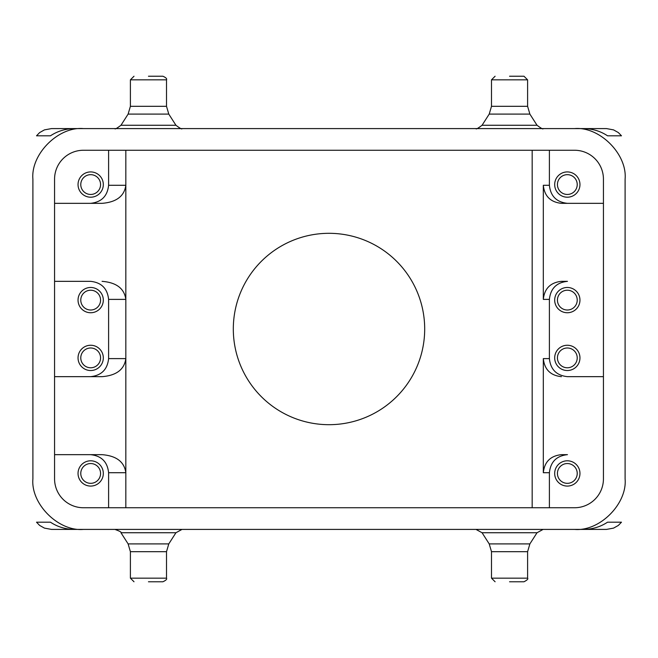 <?xml version="1.0" encoding="UTF-8"?>
<svg xmlns="http://www.w3.org/2000/svg" width="658" height="658" viewBox="0 0 658 658"><rect width="100%" height="100%" fill="white"/><g stroke="black" fill="none" stroke-linecap="round" stroke-linejoin="round"><path stroke-width="0.99" d="M233.31 329A95.69 95.69 0 0 1 329 233.31A95.69 95.69 0 0 1 424.69 329A95.69 95.69 0 0 1 329 424.69A95.69 95.69 0 0 1 233.31 329M83.451 507.746L574.549 507.746A28.886 28.886 0 0 0 603.435 478.86L603.435 179.141A28.886 28.886 0 0 0 574.549 150.254L83.451 150.254A28.886 28.886 0 0 0 54.565 179.141L54.565 478.86A28.886 28.886 0 0 0 83.451 507.746M509.547 581.771L523.99 581.771L509.547 581.771M148.453 581.771L162.896 581.771L148.453 581.771M509.547 76.229L523.99 76.229L509.547 76.229M148.453 76.229L162.896 76.229L148.453 76.229M100.567 300.114A9.895 9.895 0 0 0 90.672 290.219A9.895 9.895 0 0 0 80.778 300.114A9.895 9.895 0 0 0 90.672 310.008A9.895 9.895 0 0 0 100.567 300.114M100.567 357.886A9.895 9.895 0 0 0 90.672 347.992A9.895 9.895 0 0 0 80.778 357.886A9.895 9.895 0 0 0 90.672 367.781A9.895 9.895 0 0 0 100.567 357.886M577.222 300.114A9.895 9.895 0 0 0 567.328 290.219A9.895 9.895 0 0 0 557.433 300.114A9.895 9.895 0 0 0 567.328 310.008A9.895 9.895 0 0 0 577.222 300.114M577.222 357.886A9.895 9.895 0 0 0 567.328 347.992A9.895 9.895 0 0 0 557.433 357.886A9.895 9.895 0 0 0 567.328 367.781A9.895 9.895 0 0 0 577.222 357.886M577.222 184.561A9.895 9.895 0 0 0 567.328 174.666A9.895 9.895 0 0 0 557.433 184.561A9.895 9.895 0 0 0 567.328 194.455A9.895 9.895 0 0 0 577.222 184.561M100.567 184.561A9.895 9.895 0 0 0 90.672 174.666A9.895 9.895 0 0 0 80.778 184.561A9.895 9.895 0 0 0 90.672 194.455A9.895 9.895 0 0 0 100.567 184.561M577.222 473.439A9.895 9.895 0 0 0 567.328 463.545A9.895 9.895 0 0 0 557.433 473.439A9.895 9.895 0 0 0 567.328 483.334A9.895 9.895 0 0 0 577.222 473.439M100.567 473.439A9.895 9.895 0 0 0 90.672 463.545A9.895 9.895 0 0 0 80.778 473.439A9.895 9.895 0 0 0 90.672 483.334A9.895 9.895 0 0 0 100.567 473.439M78.039 300.114A12.642 12.642 0 0 1 90.672 287.472A12.642 12.642 0 0 1 103.314 300.114A12.642 12.642 0 0 1 90.672 312.747A12.642 12.642 0 0 1 78.039 300.114M78.039 357.886A12.642 12.642 0 0 1 90.672 345.253A12.642 12.642 0 0 1 103.314 357.886A12.642 12.642 0 0 1 90.672 370.528A12.642 12.642 0 0 1 78.039 357.886M554.686 300.114A12.642 12.642 0 0 1 567.328 287.472A12.642 12.642 0 0 1 579.961 300.114A12.642 12.642 0 0 1 567.328 312.747A12.642 12.642 0 0 1 554.686 300.114M554.686 357.886A12.642 12.642 0 0 1 567.328 345.253A12.642 12.642 0 0 1 579.961 357.886A12.642 12.642 0 0 1 567.328 370.528A12.642 12.642 0 0 1 554.686 357.886M616.99 522.189L607.548 522.189L621.481 522.189L618.356 525.421L613.552 528.119L606.495 529.41L386.772 529.41M621.481 522.189L620.938 522.189M36.519 522.189L50.452 522.189L36.519 522.189L39.636 525.421L44.448 528.119L51.505 529.41L114.887 529.41C119.74 531.154 121.763 532.264 120.973 532.741L175.933 532.741L182.011 529.41M50.452 522.189C57.542 526.869 65.496 529.271 74.321 529.41L583.679 529.41C592.471 529.279 600.433 526.877 607.548 522.189M148.453 529.41L271.228 529.41M607.548 135.811L621.481 135.811L607.548 135.811C600.458 131.131 592.504 128.729 583.679 128.59L83.451 128.59C58.439 126.328 30.638 154.137 32.9 179.141L32.9 478.86C30.638 503.864 58.439 531.672 83.451 529.41M37.062 135.811L36.519 135.811L39.645 132.579L44.448 129.881L51.505 128.59L114.887 128.59C114.78 129.527 116.811 128.417 120.973 125.259L175.933 125.259C180.095 128.417 182.118 129.527 182.011 128.59M83.451 128.59L74.321 128.59C65.529 128.721 57.567 131.123 50.452 135.811L41.01 135.811M50.452 135.811L36.519 135.811M148.453 128.59L271.228 128.59M523.99 76.229L527.601 79.84L491.493 79.84L491.493 106.308L527.601 106.308L529.879 114.097L489.215 114.097L482.067 125.259L537.027 125.259C541.263 128.433 543.286 129.544 543.113 128.59L606.495 128.59L613.552 129.881L618.364 132.579L621.481 135.811M386.772 128.59L509.547 128.59M574.549 529.41C599.561 531.672 627.362 503.864 625.1 478.86L625.1 179.141C627.362 154.137 599.561 126.328 574.549 128.59M567.467 376.664L603.435 376.664L567.467 376.664C556.569 375.521 550.549 369.5 549.397 358.61L549.397 299.39C550.549 288.5 556.569 282.479 567.467 281.336L561.438 281.336C550.507 282.479 544.47 288.5 543.319 299.39L543.319 185.285C544.47 196.174 550.507 202.187 561.438 203.338L603.435 203.338L561.438 203.338M561.438 281.336L567.467 281.336M54.565 376.664L102.064 376.664L54.565 376.664M125.834 507.746L125.834 299.39L108.603 299.39L108.603 358.61C107.451 369.5 101.431 375.521 90.533 376.664M108.603 299.39C107.451 288.5 101.431 282.479 90.533 281.336L54.565 281.336L90.533 281.336M102.064 454.662L54.565 454.662L102.064 454.662C116.4 455.813 124.321 461.826 125.834 472.715L108.603 472.715C107.451 461.826 101.431 455.813 90.533 454.662M108.603 358.61L125.834 358.61C124.321 369.5 116.4 375.521 102.064 376.664M102.064 203.338L54.565 203.338L102.064 203.338C116.4 202.187 124.321 196.174 125.834 185.285L125.834 299.39C124.321 288.5 116.4 282.479 102.064 281.336M554.686 184.561A12.642 12.642 0 0 1 567.328 171.919A12.642 12.642 0 0 1 579.961 184.561A12.642 12.642 0 0 1 567.328 197.203A12.642 12.642 0 0 1 554.686 184.561M90.533 203.338C101.431 202.187 107.451 196.174 108.603 185.285L125.834 185.285L125.834 150.254M78.039 184.561A12.642 12.642 0 0 1 90.672 171.919A12.642 12.642 0 0 1 103.314 184.561A12.642 12.642 0 0 1 90.672 197.203A12.642 12.642 0 0 1 78.039 184.561M543.319 472.715C544.47 461.826 550.507 455.813 561.43 454.662L567.467 454.662C556.569 455.813 550.549 461.826 549.397 472.715L543.319 472.715L543.319 358.61C544.47 369.5 550.507 375.521 561.43 376.664M543.319 185.285L549.397 185.285C550.549 196.174 556.569 202.187 567.467 203.338M554.686 473.439A12.642 12.642 0 0 1 567.328 460.797A12.642 12.642 0 0 1 579.961 473.439A12.642 12.642 0 0 1 567.328 486.081A12.642 12.642 0 0 1 554.686 473.439M567.467 454.662L561.43 454.662M32.9 179.141L32.9 478.86M625.1 478.86L625.1 179.141M78.039 473.439A12.642 12.642 0 0 1 90.672 460.797A12.642 12.642 0 0 1 103.314 473.439A12.642 12.642 0 0 1 90.672 486.081A12.642 12.642 0 0 1 78.039 473.439M549.397 185.285L549.397 150.254M108.603 150.254L108.603 185.285M532.166 150.254L532.166 507.746M549.397 507.746L549.397 472.715M108.603 472.715L108.603 507.746M527.601 578.16L527.601 551.692L491.493 551.692L491.493 578.16L527.601 578.16C528.39 578.917 527.19 580.117 523.99 581.771M166.507 578.16L166.507 551.692L130.399 551.692L130.399 578.16L166.507 578.16C167.165 579.172 165.964 580.372 162.896 581.771M162.896 76.229C165.939 77.578 167.14 78.779 166.507 79.84L130.399 79.84L130.399 106.308L166.507 106.308L168.785 114.097L128.121 114.097L120.973 125.259M491.493 551.692L489.215 543.903L529.879 543.903L537.027 532.741L482.067 532.741L475.989 529.41M130.399 551.692L128.121 543.903L168.785 543.903L175.933 532.741M543.319 358.61L549.397 358.61M549.397 299.39L543.319 299.39M491.493 106.308L489.215 114.097M130.399 106.308L128.121 114.097M489.215 543.903L482.067 532.741M128.121 543.903L120.973 532.741M482.067 125.259C477.905 128.417 475.882 129.527 475.989 128.59M527.601 79.84L527.601 106.308M166.507 79.84L166.507 106.308M529.879 114.097L537.027 125.259M168.785 114.097L175.933 125.259M491.493 578.16L495.104 581.771M130.399 578.16L134.01 581.771M491.493 79.84L495.104 76.229M130.399 79.84L134.01 76.229M527.601 551.692L529.879 543.903M166.507 551.692L168.785 543.903M537.027 532.741L543.113 529.41"/></g></svg>
